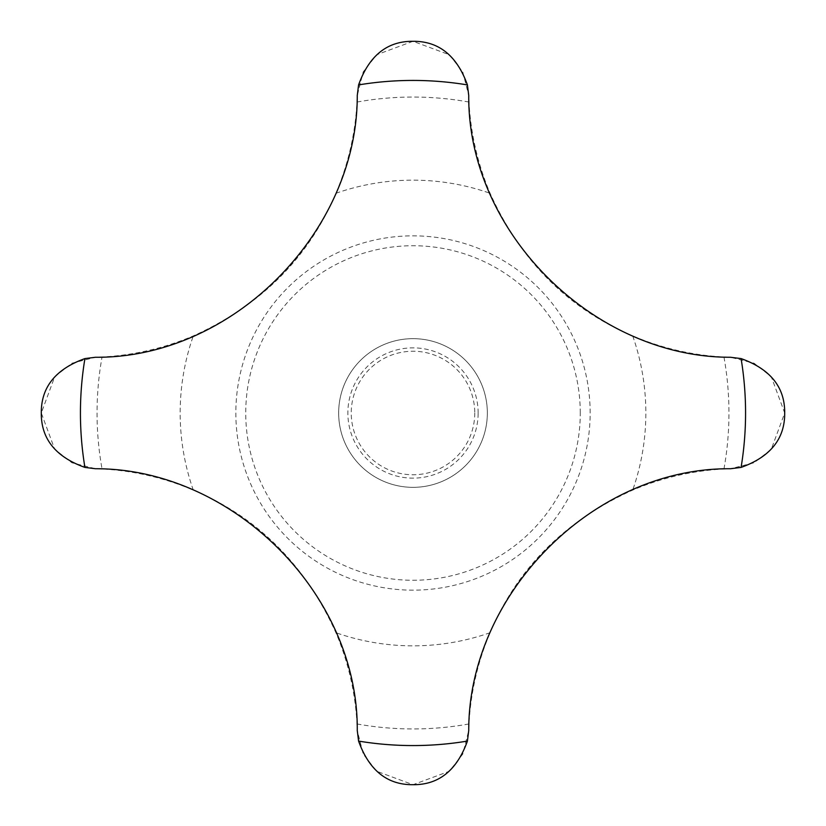 <?xml version="1.0" encoding="UTF-8"?>
<svg xmlns="http://www.w3.org/2000/svg" width="826" height="826" viewBox="0 0 826 826"><rect width="100%" height="100%" fill="white"/><g stroke="black" fill="none" stroke-linecap="round" stroke-linejoin="round"><path stroke-width="0.62" stroke-dasharray="4.13 3.1" d="M102.052 469.003L95.486 468.734L71.914 462.766L54.722 449.282L41.3 413L54.722 376.718L71.914 363.233L95.486 357.266L102.052 356.997A269.483 269.483 0 0 0 193.294 335.903C261.078 305.259 308.614 257.722 335.903 193.294A269.483 269.483 0 0 0 356.997 102.052L357.266 95.486L363.233 71.914L376.718 54.722L413 41.3L449.282 54.722L462.766 71.914L468.734 95.486L469.003 102.052A269.483 269.483 0 0 0 490.097 193.294C520.741 261.078 568.278 308.614 632.706 335.903A269.483 269.483 0 0 0 723.948 356.997L730.514 357.266L754.086 363.233L771.278 376.718L784.7 413L771.278 449.282L754.086 462.766L730.514 468.734L723.948 469.003A269.483 269.483 0 0 0 632.706 490.097C564.922 520.741 517.386 568.278 490.097 632.706A269.483 269.483 0 0 0 469.003 723.948L468.734 730.514L462.766 754.086L449.282 771.278L413 784.7L376.718 771.278L363.233 754.086L357.266 730.514L356.997 723.948A269.483 269.483 0 0 0 335.903 632.706C305.259 564.922 257.722 517.386 193.294 490.097A269.483 269.483 0 0 0 102.052 469.003A315.945 315.945 0 0 1 102.052 356.997M487.34 413A74.34 74.34 0 0 0 413 338.66A74.34 74.34 0 0 0 338.66 413A74.34 74.34 0 0 0 413 487.34A74.34 74.34 0 0 0 487.34 413A74.34 74.34 0 0 0 413 338.66A74.34 74.34 0 0 0 338.66 413A74.34 74.34 0 0 0 413 487.34A74.34 74.34 0 0 0 487.34 413M478.14 413A65.14 65.14 0 0 0 413 347.86A65.14 65.14 0 0 0 347.86 413A65.14 65.14 0 0 0 413 478.14A65.14 65.14 0 0 0 478.14 413M474.764 413A61.764 61.764 0 0 1 413 474.764A61.764 61.764 0 0 1 351.236 413A61.764 61.764 0 0 1 413 351.236A61.764 61.764 0 0 1 474.764 413M580.265 413A167.265 167.265 0 0 0 413 245.735A167.265 167.265 0 0 0 245.735 413A167.265 167.265 0 0 0 413 580.265A167.265 167.265 0 0 0 580.265 413M590.156 413A177.156 177.156 0 0 0 413 235.844A177.156 177.156 0 0 0 235.844 413A177.156 177.156 0 0 0 413 590.156A177.156 177.156 0 0 0 590.156 413M632.706 335.903A232.839 232.839 0 0 1 632.706 490.097M335.903 193.294A232.839 232.839 0 0 1 490.097 193.294M193.294 490.097A232.839 232.839 0 0 1 193.294 335.903M723.948 469.003A315.945 315.945 0 0 0 723.948 356.997M356.997 723.948A315.945 315.945 0 0 0 469.003 723.948M469.003 102.052A315.945 315.945 0 0 0 356.997 102.052M490.097 632.706A232.839 232.839 0 0 1 335.903 632.706"/><path stroke-width="1.24" d="M741.087 358.587L730.514 357.266C594.885 357.658 467.619 233.355 468.734 95.486L467.413 84.913C456.892 55.61 438.751 41.073 413 41.3C387.249 41.073 369.108 55.61 358.587 84.913L357.266 95.486C357.658 231.115 233.355 358.381 95.486 357.266L84.913 358.587C55.61 369.108 41.073 387.249 41.3 413C41.073 438.751 55.61 456.892 84.913 467.413L95.486 468.734C231.115 468.342 358.381 592.645 357.266 730.514L358.587 741.087C369.108 770.39 387.249 784.927 413 784.7C438.751 784.927 456.892 770.39 467.413 741.087L468.734 730.514C468.342 594.885 592.645 467.619 730.514 468.734L741.087 467.413C770.39 456.892 784.927 438.751 784.7 413C784.927 387.249 770.39 369.108 741.087 358.587A332.579 332.579 0 0 1 741.087 467.413M467.413 84.913A332.579 332.579 0 0 0 358.587 84.913M84.913 358.587A332.579 332.579 0 0 0 84.913 467.413M358.587 741.087A332.579 332.579 0 0 0 467.413 741.087"/></g></svg>
